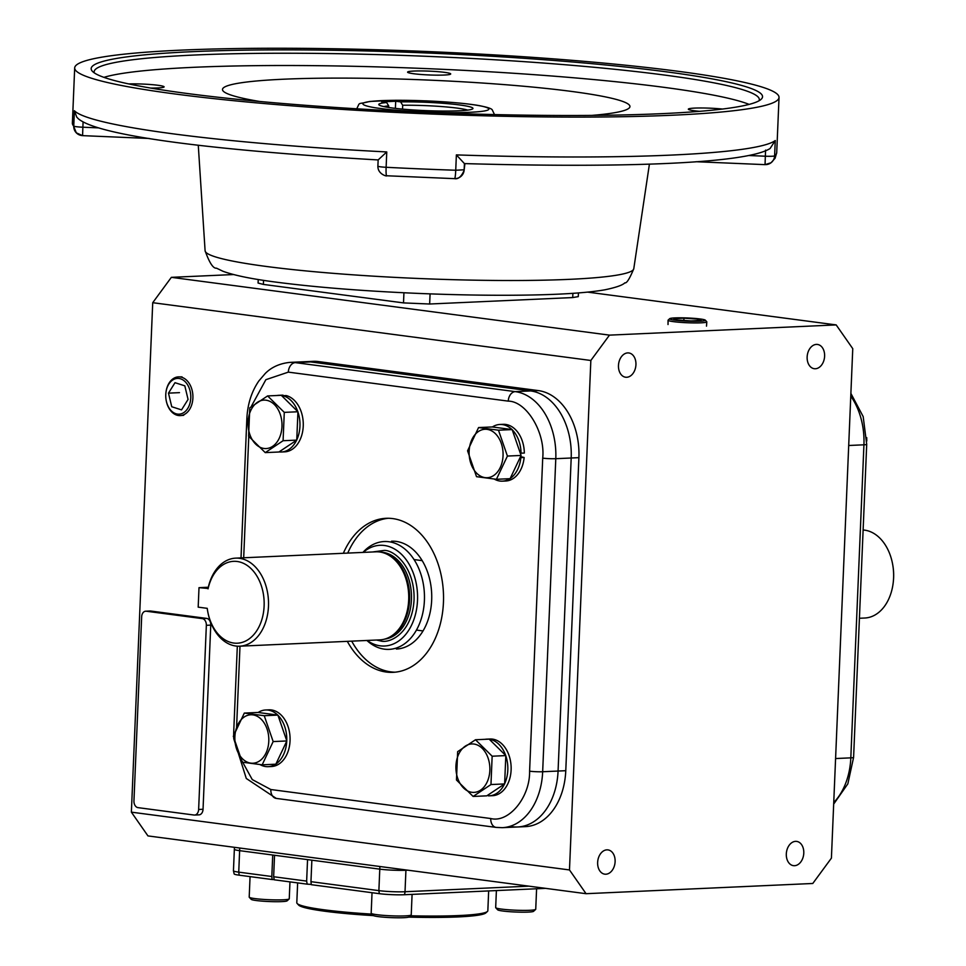 <?xml version="1.0" encoding="UTF-8"?>
<svg xmlns="http://www.w3.org/2000/svg" width="966" height="966" viewBox="0 0 966 966"><rect width="100%" height="100%" fill="white"/><g stroke="black" fill="none" stroke-linecap="round" stroke-linejoin="round"><path stroke-width="1.45" d="M459.514 104.944A47.141 4.166 -177.6 0 1 472.76 108.796A47.141 4.166 -177.6 0 1 441.631 111.042A47.141 4.166 -177.6 0 1 392.22 107.975A47.141 4.166 -177.6 0 1 378.926 104.859A47.141 4.166 -177.6 0 1 386.629 102.529L381.727 101.877L395.698 101.249L400.612 101.889A47.141 4.166 -177.6 0 1 459.514 104.944M467.737 110.112A44.062 3.888 2.4 0 0 457.184 108.107A44.062 3.888 2.4 0 0 402.689 105.258L400.612 101.889M402.689 105.258L402.532 109.11M386.629 102.529L388.706 105.886A44.062 3.888 2.4 0 0 383.828 106.598M395.396 108.373L395.698 101.249M388.646 107.468L388.706 105.886M259.673 101.478A203.898 18.004 -177.6 0 1 222.494 89.657A203.898 18.004 -177.6 0 1 348.69 78.125A203.898 18.004 -177.6 0 1 571.751 91.456A203.898 18.004 -177.6 0 1 629.929 106.731A203.898 18.004 -177.6 0 1 591.892 115.401M749.121 104.388A332.896 29.403 2.4 0 0 663.823 87.314A332.896 29.403 2.4 0 0 339.827 66.014A332.896 29.403 2.4 0 0 103.917 77.352M94.306 72.897A332.896 29.403 -177.6 0 1 94.125 71.81A332.896 29.403 -177.6 0 1 193.985 55.05A332.896 29.403 -177.6 0 1 664.342 75.034A332.896 29.403 -177.6 0 1 759.336 99.679A332.896 29.403 -177.6 0 1 759.071 100.754M444.553 72.353A21.59 1.908 -177.6 0 1 450.711 73.947A21.59 1.908 -177.6 0 1 437.26 75.155A21.59 1.908 -177.6 0 1 413.738 73.742A21.59 1.908 -177.6 0 1 407.58 72.148A21.59 1.908 -177.6 0 1 421.031 70.941A21.59 1.908 -177.6 0 1 444.553 72.353M699.625 111.332A21.59 1.908 -177.6 0 1 694.494 110.776A21.59 1.908 -177.6 0 1 688.335 109.17A21.59 1.908 -177.6 0 1 700.06 107.975A21.59 1.908 -177.6 0 1 722.435 109.049M128.719 83.921A21.59 1.908 -177.6 0 1 157.941 85.274A21.59 1.908 -177.6 0 1 164.111 86.868A21.59 1.908 -177.6 0 1 150.672 88.075M191.956 51.693A335.987 29.668 -177.6 0 1 571.087 61.86A335.987 29.668 -177.6 0 1 761.111 99.317A335.987 29.668 -177.6 0 1 661.77 113.662A335.987 29.668 -177.6 0 1 310.074 105.656A335.987 29.668 -177.6 0 1 92.386 71.291A335.987 29.668 -177.6 0 1 191.956 51.693M678.446 71.339A352.481 31.129 2.4 0 0 294.376 48.3A352.481 31.129 2.4 0 0 74.684 67.91A352.481 31.129 2.4 0 0 175.281 94.016A352.481 31.129 2.4 0 0 559.35 117.055A352.481 31.129 2.4 0 0 779.031 97.433A352.481 31.129 2.4 0 0 678.446 71.339M98.447 127.874L82.871 127.21L82.581 135.602A9.249 9.177 -44 0 1 73.754 126.087L74.394 110.74L76.761 117.127L78.355 118.782C99.727 136.846 224.027 151.058 378.153 159.933L386.762 151.94L386.122 167.287A9.249 0.821 -177.6 0 1 380.532 166.816A9.249 0.821 -177.6 0 1 377.887 166.128L377.887 166.128C377.658 174.52 387.668 176.657 386.654 175.764A9.249 0.966 92.9 0 0 386.75 175.727M803.784 853.135A12.244 8.682 -82.5 0 1 793.448 865.657A12.244 8.682 -82.5 0 1 786.312 853.92A12.244 8.682 -82.5 0 1 796.648 841.398A12.244 8.682 -82.5 0 1 803.784 853.135M615.113 861.636A12.244 8.682 -82.5 0 1 604.776 874.17A12.244 8.682 -82.5 0 1 597.64 862.421A12.244 8.682 -82.5 0 1 607.976 849.899A12.244 8.682 -82.5 0 1 615.113 861.636M635.942 364.689A12.244 8.682 -82.5 0 1 625.606 377.223A12.244 8.682 -82.5 0 1 618.469 365.474A12.244 8.682 -82.5 0 1 628.806 352.952A12.244 8.682 -82.5 0 1 635.942 364.689M824.614 356.188A12.244 8.682 -82.5 0 1 814.278 368.71A12.244 8.682 -82.5 0 1 807.141 356.973A12.244 8.682 -82.5 0 1 817.477 344.451A12.244 8.682 -82.5 0 1 824.614 356.188M586.06 893.695L812.78 883.479L831.412 858.134L852.761 348.666L836.182 324.914L609.474 335.13L590.842 360.475L569.481 869.943L586.06 893.695L147.955 835.916L131.376 812.152L569.481 869.943M590.842 360.475L152.725 302.696L131.376 812.152M251.196 406.601L265.867 379.686L288.327 372.127A9.249 6.557 -82.5 0 1 295.318 362.624A61.679 43.156 87.4 0 0 289.969 362.383L305.377 361.695A61.679 43.156 87.4 0 1 310.726 361.924L530.648 390.928L310.726 361.924A61.679 43.156 87.4 0 0 305.377 361.695L313.081 361.344A61.679 43.156 87.4 0 1 318.43 361.574L538.352 390.59A61.679 43.156 87.4 0 1 578.9 457.655L565.774 770.699A61.679 43.156 87.4 0 1 525.432 826.63L517.728 826.968A61.679 43.156 87.4 0 1 512.378 826.739M149.573 611.067A6.17 4.311 87.4 0 1 150.104 610.995A6.17 4.311 87.4 0 1 150.636 611.019L206.7 618.409A6.17 4.311 87.4 0 1 210.757 625.123L203.041 809.267A6.17 4.311 87.4 0 1 199.008 814.857L194.601 815.05A6.17 4.311 87.4 0 1 194.069 815.038L138.005 807.636A6.17 4.311 87.4 0 1 133.948 800.935L141.664 616.791A6.17 4.311 87.4 0 1 145.709 611.2A6.17 4.311 87.4 0 1 146.24 611.212L202.292 618.614A6.17 4.311 87.4 0 1 206.35 625.316L198.634 809.46A6.17 4.311 87.4 0 1 194.601 815.05M609.474 335.13L171.356 277.339L152.725 302.696M587.582 292.118L836.182 324.914M171.356 277.339L233.494 274.549M258.236 279.512L258.079 283.05L263.368 284.415L403.51 302.901L429.653 304.012L572.717 297.564L578.272 296.634L578.429 292.927M379.892 866.502L379.783 869.146A18.499 1.63 2.4 0 0 405.925 870.257A18.499 1.63 -177.6 0 1 379.783 869.146L239.628 850.66A18.499 1.63 -177.6 0 1 234.352 849.283A18.499 1.63 2.4 0 0 239.628 850.66L239.737 848.027M545.597 888.358L404.307 894.733A6.17 4.311 -92.6 0 0 405.02 891.739L405.925 870.257L407.7 870.173L405.937 869.943M538.352 390.59L530.648 390.928A61.679 43.156 87.4 0 1 571.196 458.005L558.07 771.049A61.679 43.156 87.4 0 1 517.728 826.968L502.32 827.669A61.679 43.156 87.4 0 0 542.663 771.737L558.07 771.049L571.196 458.005L578.9 457.655M464.417 163.749L464.151 169.787A9.249 9.213 6.7 0 1 464.103 170.475L464.912 163.616L464.151 169.787L455.735 170.245L456.375 154.898L464.417 163.592C618.651 167.987 745.885 163.991 770.095 148.51L775.263 140.529L774.611 155.876A9.249 9.165 52.6 0 1 765.048 164.606L765.338 156.214L748.783 155.514M859.426 618.264L864.751 618.023A44.074 30.827 -92.6 0 0 893.333 581.556L893.393 580.928A40.983 28.678 -92.6 0 0 893.622 577.68A40.983 28.678 -92.6 0 0 892.644 564.337L892.536 563.721A44.074 30.827 -92.6 0 0 864.606 530.141A44.074 30.827 -92.6 0 0 863.121 529.996M893.333 581.556A44.074 30.827 -92.6 0 0 893.586 578.054A44.074 30.827 -92.6 0 0 892.536 563.721M866.719 437.61L866.78 441.015M266.036 400.202A24.247 16.965 87.4 0 1 281.975 426.574A24.247 16.965 87.4 0 1 264.008 448.465A24.247 16.965 87.4 0 1 248.069 422.106A24.247 16.965 87.4 0 1 266.036 400.202M283.086 440.725L265.252 452.619L278.908 452.003L296.755 440.11L283.086 440.725L284.282 412.373L297.939 411.757L296.755 440.11M297.939 411.757L281.287 395.311L267.618 395.927L284.282 412.373M265.252 452.619L248.588 436.173L249.783 407.821L267.618 395.927M297.806 411.625A28.376 19.851 -92.6 0 0 282.833 395.71L286.141 395.565A28.376 19.851 -92.6 0 1 303.264 425.487A28.376 19.851 -92.6 0 1 284.68 451.846L281.384 452.003A28.376 19.851 -92.6 0 0 296.61 440.206M282.833 395.71L282.736 396.736M283.038 395.71L283.026 395.154A28.376 19.851 -92.6 0 0 282.12 395.166L278.824 395.311A28.376 19.851 -92.6 0 0 277.145 395.492M279.729 395.372L283.026 395.154M279.729 395.299A28.376 19.851 -92.6 0 0 278.824 395.311M279.053 451.907A28.376 19.851 -92.6 0 0 281.384 452.003M296.767 439.88A28.376 19.851 -92.6 0 0 297.939 411.987M234.883 736.78A24.247 16.965 87.4 0 1 252.851 714.876A24.247 16.965 87.4 0 1 268.789 741.248A24.247 16.965 87.4 0 1 250.822 763.14A24.247 16.965 87.4 0 1 234.883 736.78M264.237 715.709L273.161 741.574L286.83 740.958L275.841 764.203L262.172 764.818L242.261 762.186L233.325 736.321L244.313 713.077L264.237 715.709L277.894 715.094L286.83 740.958M244.313 713.077L257.982 712.461L277.894 715.094M273.161 741.574L262.172 764.818M260.035 764.601A28.376 19.851 -92.6 0 0 268.186 766.678A28.376 19.851 -92.6 0 0 275.636 764.203M275.926 764.009A28.376 19.851 -92.6 0 0 286.733 741.151M286.757 740.741A28.376 19.851 -92.6 0 0 277.966 715.299M277.737 715.069A28.376 19.851 -92.6 0 0 265.638 709.986A28.376 19.851 -92.6 0 0 258.139 712.485M268.186 766.678L271.494 766.521A28.376 19.851 -92.6 0 0 290.041 737.287A28.376 19.851 -92.6 0 0 268.934 709.841L265.638 709.986M471.891 792.301A24.247 16.965 87.4 0 1 455.94 765.929A24.247 16.965 87.4 0 1 473.908 744.037A24.247 16.965 87.4 0 1 489.847 770.409A24.247 16.965 87.4 0 1 471.891 792.301M457.655 751.657L475.501 739.751L489.158 739.135L505.822 755.593L504.626 783.933L486.792 795.839L473.123 796.455L456.471 780.009L457.655 751.657M475.501 739.751L492.153 756.209L505.822 755.593M492.153 756.209L490.97 784.549L504.626 783.933M490.97 784.549L473.123 796.455M487.552 795.332L488.349 795.296M488.337 794.801L488.349 795.839A28.376 19.851 -92.6 0 0 489.255 795.827A28.376 19.851 -92.6 0 0 504.481 784.042M504.638 783.704A28.376 19.851 -92.6 0 0 505.81 755.823M505.677 755.448A28.376 19.851 -92.6 0 0 489.303 739.268M488.385 739.171A28.376 19.851 -92.6 0 0 486.695 739.147A28.376 19.851 -92.6 0 0 485.017 739.328M489.255 795.827L492.551 795.682A28.376 19.851 -92.6 0 0 511.111 766.449A28.376 19.851 -92.6 0 0 490.004 739.002L486.695 739.147M503.045 455.735A24.247 16.965 87.4 0 1 485.077 477.627A24.247 16.965 87.4 0 1 469.138 451.255A24.247 16.965 87.4 0 1 487.093 429.363A24.247 16.965 87.4 0 1 503.045 455.735M476.516 476.673L467.58 450.808L478.568 427.564L492.237 426.948L512.149 429.58L521.085 455.445L510.096 478.677L496.427 479.293L476.516 476.673M521.085 455.445L507.416 456.061L496.427 479.293M478.568 427.564L498.48 430.196L512.149 429.58M498.48 430.196L507.416 456.061M510.181 478.496A28.376 19.851 -92.6 0 0 520.843 457.642L524.152 457.486L520.529 456.604M520.843 457.642L520.131 457.461M520.3 453.199L524.333 453.054A28.376 19.851 -92.6 0 0 503.189 424.328L499.881 424.472A28.376 19.851 -92.6 0 0 492.394 426.972M521.036 453.211A28.376 19.851 -92.6 0 0 512.221 429.785M511.992 429.556A28.376 19.851 -92.6 0 0 499.881 424.472M494.29 479.088A28.376 19.851 -92.6 0 0 502.441 481.153A28.376 19.851 -92.6 0 0 509.879 478.689M502.441 481.153L505.737 481.008A28.376 19.851 -92.6 0 0 524.152 457.486M297.637 882.9L296.804 902.715A95.598 8.44 2.4 0 0 297.154 903.488A95.598 8.44 2.4 0 0 324.093 909.803A95.598 8.44 2.4 0 0 371.958 914.126M297.154 903.488L298.627 905.07A94.052 8.308 2.4 0 0 325.131 911.276A94.052 8.308 2.4 0 0 373.456 915.623M271.82 876.512L272.714 855.019L239.628 850.66L238.735 872.141L271.82 876.512L272.11 879.531L239.194 875.184A17.678 1.558 -177.6 0 1 234.17 873.952L233.446 870.777A18.499 1.63 -177.6 0 0 238.735 872.141L239.194 875.184M306.645 881.101L307.55 859.619L274.537 855.26L273.644 876.742L306.645 881.101L307.188 884.156L274.272 879.809L273.644 876.742M528.861 886.16L405.02 891.739A18.499 1.63 -177.6 0 1 378.877 890.628L379.783 869.146L311.861 860.187L310.955 881.668L378.877 890.628L379.336 893.671L311.342 884.699L310.955 881.668M404.307 894.733A17.678 1.558 -177.6 0 1 379.336 893.671M311.269 884.409L307.188 884.156M274.199 879.603L272.11 879.531M410.333 915.768A95.598 8.44 2.4 0 0 487.432 911.457A95.598 8.44 2.4 0 0 487.842 910.721L488.663 890.93M408.678 917.12A94.052 8.308 2.4 0 0 485.838 912.918L487.432 911.457M496.391 890.58L495.679 907.593A20.045 1.775 2.4 0 0 495.751 907.75A20.045 1.775 2.4 0 0 501.402 909.078A20.045 1.775 2.4 0 0 522.413 910.383A20.045 1.775 2.4 0 0 535.647 909.429A20.045 1.775 2.4 0 0 535.732 909.272L536.601 888.768M495.751 907.75L497.671 909.815A18.04 1.594 2.4 0 0 502.755 911.01A18.04 1.594 2.4 0 0 521.664 912.182A18.04 1.594 2.4 0 0 533.57 911.312L535.647 909.429M372.031 892.705L371.173 913.208A20.045 1.775 2.4 0 0 371.246 913.365A20.045 1.775 2.4 0 0 384.226 915.418A20.045 1.775 2.4 0 0 405.213 915.889A20.045 1.775 2.4 0 0 411.142 915.031A20.045 1.775 2.4 0 0 411.226 914.887L412.084 894.383M371.246 913.365L373.154 915.43A18.04 1.594 2.4 0 0 384.842 917.265A18.04 1.594 2.4 0 0 403.728 917.7A18.04 1.594 2.4 0 0 409.065 916.927L411.142 915.031M250.061 876.621L249.204 897.112A20.045 1.775 2.4 0 0 249.276 897.281A20.045 1.775 2.4 0 0 254.927 898.597A20.045 1.775 2.4 0 0 275.938 899.901A20.045 1.775 2.4 0 0 289.172 898.948A20.045 1.775 2.4 0 0 289.257 898.791L289.969 881.886M249.276 897.281L251.184 899.334A18.04 1.594 2.4 0 0 256.268 900.529A18.04 1.594 2.4 0 0 275.177 901.701A18.04 1.594 2.4 0 0 287.095 900.843L289.172 898.948M165.886 393.065A19.38 13.56 87.4 0 1 165.898 392.921A19.38 13.56 87.4 0 1 178.867 376.861A19.38 13.56 87.4 0 1 192.898 398.028A19.38 13.56 87.4 0 1 180.606 415.573A19.38 13.56 87.4 0 1 166.249 400.757A19.38 13.56 87.4 0 1 166.224 400.6M165.766 394.635A17.883 12.51 87.4 0 1 165.862 393.222A17.883 12.51 87.4 0 1 179.519 378.563A17.883 12.51 87.4 0 1 190.773 397.932A17.883 12.51 87.4 0 1 179.579 414.124A17.883 12.51 87.4 0 1 166.188 400.455A17.883 12.51 87.4 0 1 165.766 394.635M168.482 393.138L171.743 406.734L181.536 409.886L188.068 399.429L184.808 385.832L175.003 382.693L168.482 393.138L179.483 392.643M705.301 320.157L706.738 321.702A19.38 1.715 -177.6 0 1 706.798 321.859A19.38 1.715 -177.6 0 1 694.699 322.934A19.38 1.715 -177.6 0 1 673.604 321.666A19.38 1.715 -177.6 0 1 668.074 320.241A19.38 1.715 -177.6 0 1 668.158 320.084L669.704 318.671A17.883 1.582 -177.6 0 1 681.513 317.814A17.883 1.582 -177.6 0 1 700.265 318.985A17.883 1.582 -177.6 0 1 705.301 320.157A17.883 1.582 -177.6 0 1 694.952 321.304A17.883 1.582 -177.6 0 1 674.727 320.132A17.883 1.582 -177.6 0 1 669.704 318.671M691.04 320.917L701.207 320.458L697.669 319.094L683.952 318.188L673.797 318.647L677.335 320.012L691.04 320.917M697.597 320.627L697.669 319.094M683.952 318.188L683.868 320.446M391.508 541.214A53.963 37.759 87.4 0 1 396.193 541.419A53.963 37.759 87.4 0 1 431.742 596.771A53.963 37.759 87.4 0 1 396.374 649.043M347.313 641.339A77.099 53.939 -92.6 0 0 386.328 672.046A77.099 53.939 -92.6 0 0 393.017 672.336A77.099 53.939 -92.6 0 0 443.539 597.664A77.099 53.939 -92.6 0 0 392.751 518.597A77.099 53.939 -92.6 0 0 386.074 518.307A77.099 53.939 -92.6 0 0 343.341 553.289M395.215 672.179A77.099 53.939 87.4 0 1 390.723 671.853A77.099 53.939 87.4 0 1 351.709 641.146M347.748 553.095A77.099 53.939 87.4 0 1 388.272 518.271M318.43 361.574L295.318 362.624L515.24 391.628L530.648 390.928A61.679 43.156 87.4 0 1 571.196 458.005L555.788 458.693L542.663 771.737A9.249 0.821 2.4 0 1 529.597 771.182C530.153 797.216 508.792 823.249 490.752 818.528A9.249 6.557 97.5 0 0 496.15 827.403L502.32 827.669M565.774 770.699L558.07 771.049A61.679 43.156 87.4 0 1 517.728 826.968M387.873 637.971L388.996 637.463A43.603 30.514 -92.6 0 0 409.584 594.416A43.603 30.514 -92.6 0 0 385.205 553.397L384.045 553.011A44.074 30.827 87.4 0 1 408.678 594.464A44.074 30.827 87.4 0 1 387.873 637.971A44.074 30.827 87.4 0 1 379.855 639.878L239.653 646.194A44.074 30.827 -92.6 0 0 268.476 606.237A44.074 30.827 -92.6 0 0 239.508 558.312A44.074 30.827 -92.6 0 0 235.68 558.143A44.074 30.827 -92.6 0 0 208.04 588.463L199.008 587.666L208.306 587.243M235.68 558.143L375.895 551.827A44.074 30.827 87.4 0 1 379.71 551.997A44.074 30.827 87.4 0 1 384.045 553.011M366.887 640.458L367.358 640.881A53.963 37.759 -92.6 0 0 384.432 649.164A53.963 37.759 -92.6 0 0 389.105 649.369A53.963 37.759 -92.6 0 0 424.472 597.097A53.963 37.759 -92.6 0 0 388.936 541.745A53.963 37.759 -92.6 0 0 384.251 541.54A53.963 37.759 -92.6 0 0 363.349 551.948L362.914 552.407M367.152 640.446A50.401 35.271 -92.6 0 0 380.169 645.819A50.401 35.271 -92.6 0 0 417.517 600.297A50.401 35.271 -92.6 0 0 384.383 545.488A50.401 35.271 -92.6 0 0 363.192 552.395M199.008 587.666L198.187 607.155L207.231 608.339A40.983 28.678 -92.6 0 0 207.787 611.828A40.983 28.678 -92.6 0 0 238.457 643.127A40.983 28.678 -92.6 0 0 264.116 606.044A40.983 28.678 -92.6 0 0 240.606 562.236A40.983 28.678 -92.6 0 0 208.052 588.849M207.787 611.828L207.907 612.444A44.074 30.827 -92.6 0 0 235.825 646.025A44.074 30.827 -92.6 0 0 239.653 646.194M470.985 104.425C485.729 106.055 502.863 110.704 470.068 112.285C436.064 113.71 391.858 110.281 380.737 108.494C366.005 106.876 348.871 102.215 381.667 100.633C415.67 99.208 459.876 102.638 470.985 104.425M266.314 266.459A214.549 18.946 2.4 0 0 499.144 280.478A214.549 18.946 2.4 0 0 633.781 268.717C629.615 278.812 626.632 283.509 624.857 282.833C622.635 285.163 615.97 287.494 604.873 289.812C590.129 292.384 568.636 294.05 540.392 294.799C504.494 295.729 464.078 295.282 419.135 293.447C364.001 291.104 316.655 287.373 277.109 282.265C252.416 279.114 234.376 275.455 223.001 271.277L216.505 268.174C213.257 268.705 209.453 262.897 205.094 250.749A214.549 18.946 2.4 0 0 266.314 266.459M83.088 121.945L82.871 127.21A9.249 0.821 -177.6 0 1 76.362 126.703A9.249 0.821 -177.6 0 1 73.754 126.087A352.481 31.129 -177.6 0 1 72.378 123.153L74.684 67.91M74.394 110.74A352.481 31.129 2.4 0 0 173.602 133.912A352.481 31.129 2.4 0 0 386.762 151.94M203.041 809.267L198.634 809.46M210.757 625.123L206.35 625.316M206.7 618.409L202.292 618.614M150.636 611.019L146.24 611.212M423.011 630.943L416.443 630.073M422.202 560.642L414.052 559.568M572.898 293.326L572.717 297.564M430.075 293.881L429.653 304.012M403.933 292.77L403.51 302.901M263.537 280.345L263.368 284.415M765.591 150.08L765.338 156.214A9.249 0.821 -177.6 0 0 774.611 155.876A352.481 31.129 -177.6 0 0 776.712 152.676L775.082 158.255L771.049 162.759L765.036 164.643L696.075 161.72M454.527 178.601A9.249 0.845 -88.1 0 0 454.6 178.65C458.186 179.386 461.35 176.657 464.103 170.475A9.249 9.213 6.7 0 1 454.672 178.613M386.122 167.287A9.249 0.966 92.9 0 0 386.654 175.764L454.6 178.65A9.249 0.845 -88.1 0 0 455.735 170.245A352.481 31.129 -177.6 0 1 386.122 167.287M456.375 154.898A352.481 31.129 2.4 0 0 775.263 140.529M378.153 159.933L377.887 166.128L378.153 159.933M850.889 393.416L863.181 416.612L866.707 444.336L853.594 757.392A9.249 0.821 -177.6 0 1 850.817 757.851A61.679 43.156 87.4 0 1 833.743 802.529M866.707 444.336A9.249 0.821 -177.6 0 1 863.93 444.807L850.817 757.851L835.59 758.539M850.78 396.145A61.679 43.156 87.4 0 1 863.93 444.807L848.703 445.495M288.327 372.127L508.249 401.132A9.249 6.557 -82.5 0 1 515.24 391.628A61.679 43.156 87.4 0 1 555.788 458.693A9.249 0.821 2.4 0 1 542.711 458.138L529.597 771.182M248.093 419.244A9.249 0.821 -177.6 0 1 246.849 418.785L241.017 557.901M237.322 646.169L233.724 731.83A9.249 0.821 2.4 0 0 234.569 732.204M236.61 726.855L239.991 646.182M243.686 557.78L248.781 436.427M508.249 401.132C526.482 401.192 545.44 432.539 542.711 458.138M490.752 818.528L270.83 789.524A9.249 6.557 97.5 0 0 276.228 798.399L496.15 827.403M270.83 789.524L252.259 779.574L239.085 755.738M380.664 552.141A43.603 30.514 87.4 0 1 382.778 552.31A43.603 30.514 87.4 0 1 411.48 595.841A43.603 30.514 87.4 0 1 384.589 639.13M376.474 640.023L380.387 640.893C389.6 643.936 412.216 633.273 414.052 599.85C415.03 566.305 393.548 549.823 384.178 550.415L372.502 551.984M494.93 115.509L492.189 109.738C491.815 109.556 491.658 107.323 471.541 104.449C458.874 102.819 443.708 101.623 426.054 100.862L395.794 100.271L369.652 101.466C356.249 105.052 360.873 100.947 356.285 109.689M205.094 250.749L198.272 145.202M233.446 870.777L234.436 847.327M145.709 611.2L150.104 610.995M464.235 167.806L464.417 163.677M633.781 268.717L649.418 164.111M72.378 123.153L76.302 132.825L82.569 135.638L149.223 138.476M779.031 97.433L776.712 152.676M853.594 757.392L847.846 783.849L833.682 804.074M182.006 376.861L178.867 376.861M183.709 415.308L180.606 415.573M668.025 324.528L668.074 320.241M706.496 326.146L706.798 321.859M289.969 362.383C274.791 363.868 267.389 371.391 265.312 373.407L258.803 381.015C251.51 391.689 247.525 404.283 246.849 418.785M233.724 731.83L233.651 735.15M233.712 738.555L246.294 778.475L276.228 798.399"/></g></svg>

